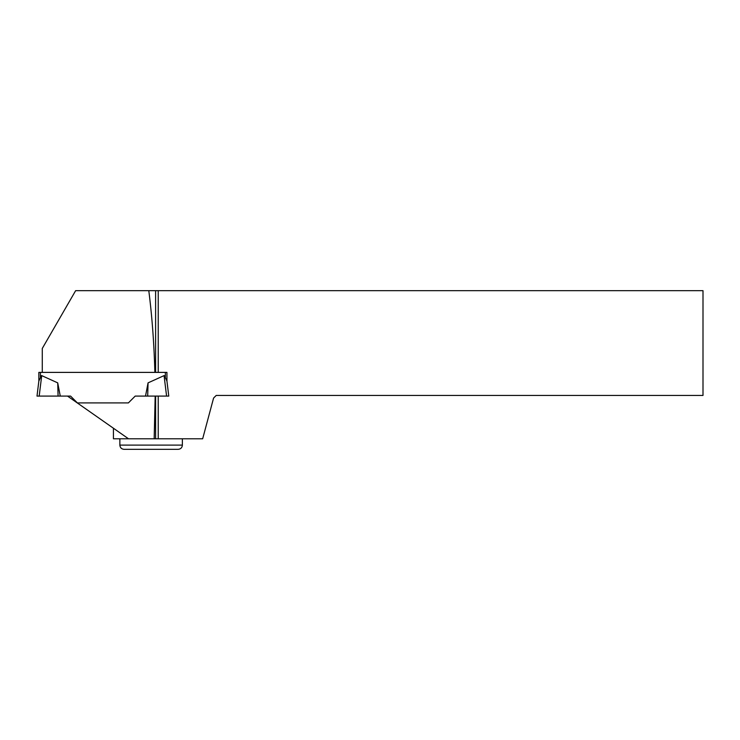<?xml version="1.0" encoding="UTF-8"?>
<svg xmlns="http://www.w3.org/2000/svg" width="740" height="740" viewBox="0 0 740 740"><rect width="100%" height="100%" fill="white"/><g stroke="black" fill="none" stroke-linecap="round" stroke-linejoin="round"><path stroke-width="1.11" d="M42.273 372.396L154.863 372.396C154.105 343.841 152.088 316.6 148.796 290.672L75.637 290.672L42.273 348.466L42.273 372.396L38.841 372.396L38.85 381.063L37 396.094L60.264 396.094L57.72 382.867L41.708 375.615L39.192 396.094L37 396.094L38.85 381.063L40.423 377.705A20.988 2.109 97 0 1 41.708 375.615M158.231 396.094L158.231 438.783L202.668 438.783L213.583 398.065L216.219 395.438L703 395.438L703 290.672L155.603 290.672L155.603 372.396L154.863 372.396L166.935 372.396L166.935 381.063L168.776 396.094L145.512 396.094L148.056 382.867L164.067 375.615A20.988 2.109 -97 0 1 165.353 377.705L166.935 381.063L165.353 377.705L165.353 372.396M113.433 428.238L113.433 438.783L128.501 438.783L67.525 396.094L60.264 396.094L70.578 396.094L39.192 396.094M70.578 396.094L77.404 402.921L70.578 396.094L67.525 396.094M128.371 402.921L77.404 402.921L128.371 402.921L135.198 396.094L128.371 402.921M57.72 382.867L58.081 396.094M166.963 396.094L168.776 396.094L166.583 396.094L164.067 375.615M166.935 372.396L166.935 381.063L168.776 396.094M148.056 382.867L147.695 396.094L135.198 396.094M40.423 372.396L40.423 377.705L38.85 381.063M37 396.094L38.813 396.094M128.501 438.783L154.17 438.783L155.178 396.094M158.231 290.672L158.231 372.396M155.603 396.094L155.603 438.783L158.231 438.783M155.603 290.672L148.796 290.672M154.17 438.783L155.603 438.783M104.997 290.672L113.433 290.672M182.373 445.11C182.123 447.672 180.717 449.078 178.155 449.328L124.079 449.328C121.517 449.078 120.111 447.672 119.862 445.11L182.373 445.11L182.373 438.783M119.862 445.11L119.862 438.783"/></g></svg>
